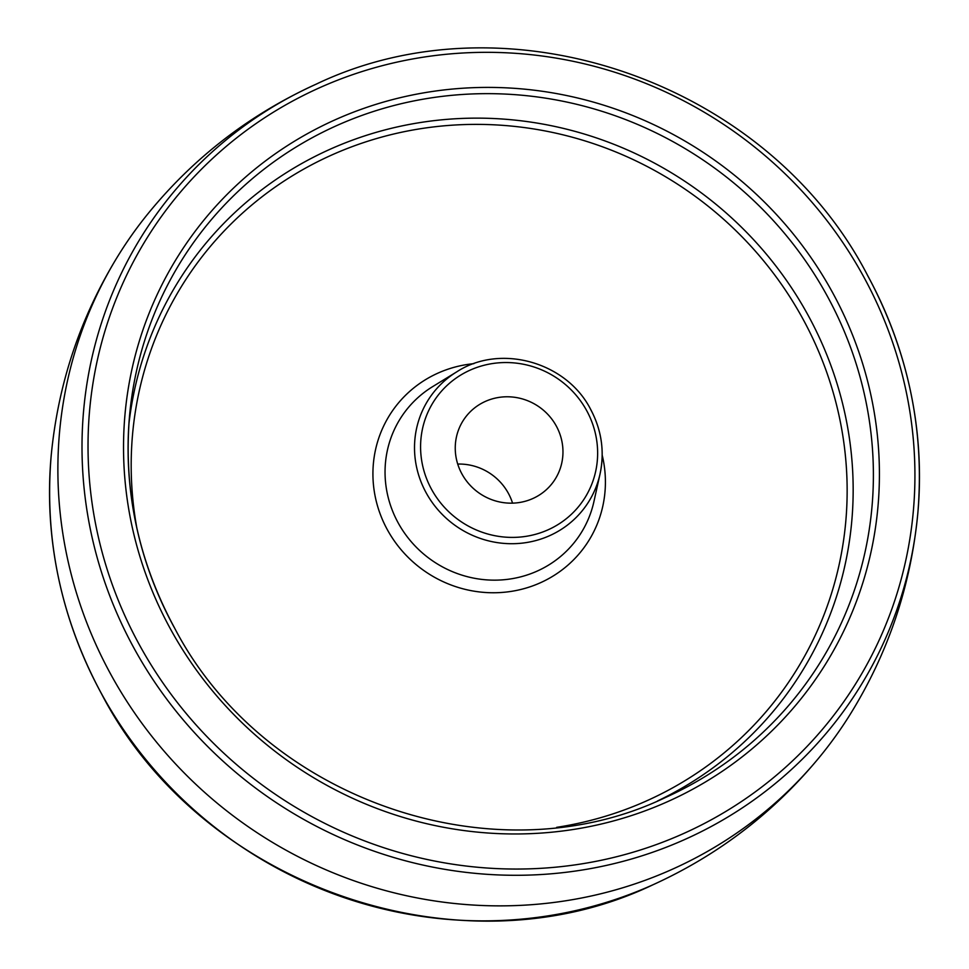 <?xml version="1.0" encoding="UTF-8"?>
<svg xmlns="http://www.w3.org/2000/svg" width="969" height="969" viewBox="0 0 969 969"><rect width="100%" height="100%" fill="white"/><g stroke="black" fill="none" stroke-linecap="round" stroke-linejoin="round"><path stroke-width="1.45" d="M457.719 464.066A54.543 52.508 -144.5 0 1 508.337 493.257A54.543 52.508 -144.5 0 1 512.553 503.141M461.934 473.95A54.543 52.508 -144.5 0 1 464.696 418.317A54.543 52.508 -144.5 0 1 556.279 425.985A54.543 52.508 -144.5 0 1 553.517 481.629A54.543 52.508 -144.5 0 1 461.934 473.95M316.076 84.206C508.289 -7.873 767.496 81.965 867.473 275.184C908.014 350.366 924.801 429.667 917.837 513.086C910.945 585.53 888.44 652.561 850.31 714.177A431.992 415.858 -144.5 0 1 820.973 755.336A431.992 415.858 -144.5 0 1 110.854 674.46A431.992 415.858 -144.5 0 1 118.69 254.823A431.992 415.858 -144.5 0 1 148.027 213.665C193.824 157.511 249.845 114.366 316.076 84.206A424.01 408.167 -144.5 0 0 134.001 648.164A424.01 408.167 -144.5 0 0 587.032 869.217A424.01 408.167 -144.5 0 0 917.837 513.086A424.01 408.167 -144.5 0 0 867.473 275.257M652.924 884.794C460.711 976.873 201.504 887.035 101.527 693.816C60.986 618.634 44.199 539.333 51.163 455.914A424.01 408.167 35.5 0 0 101.527 693.743A424.01 408.167 35.5 0 0 652.924 884.794C719.155 854.634 775.176 811.489 820.973 755.336M139.366 644.785A418.656 403.019 35.5 0 0 701.035 825.188A418.656 403.019 35.5 0 0 863.585 276.589A418.656 403.019 35.5 0 0 301.916 96.185A418.656 403.019 35.5 0 0 139.366 644.785M170.459 628.978A382.694 368.402 -144.5 0 1 319.055 127.496A382.694 368.402 -144.5 0 1 832.48 292.396A382.694 368.402 -144.5 0 1 683.884 793.877A382.694 368.402 -144.5 0 1 170.459 628.978M129.543 415.907C123.329 490.084 138.264 560.639 174.347 627.573C263.35 799.631 494.323 879.61 665.158 797.644A377.353 363.254 35.5 0 0 827.114 295.775A377.353 363.254 35.5 0 0 423.986 99.044A377.353 363.254 35.5 0 0 129.543 415.907A377.353 363.254 35.5 0 0 174.287 627.524M128.889 424.156A367.832 354.097 -144.5 0 1 419.141 122.724A367.832 354.097 -144.5 0 1 808.049 315.167A367.832 354.097 -144.5 0 1 657.588 800.951M556.654 827.344A362.491 348.949 35.5 0 0 802.695 318.547A362.491 348.949 35.5 0 0 369.419 140.711A362.491 348.949 35.5 0 0 136.871 528.166M602.185 455.115A117.709 113.312 -144.5 0 1 531.206 586.415A117.709 113.312 -144.5 0 1 387.358 529.716A117.709 113.312 -144.5 0 1 473.877 363.666M432.646 386.631A106.965 102.98 35.5 0 0 398.162 522.86A106.965 102.98 35.5 0 0 505.963 579.535A106.965 102.98 35.5 0 0 593.924 501.579L600.053 473.914A95.01 91.461 -144.5 0 1 521.916 543.161A95.01 91.461 -144.5 0 1 426.166 492.821A95.01 91.461 -144.5 0 1 456.799 371.817L432.646 386.631M590.533 409.257A95.01 91.461 -144.5 0 1 600.053 473.914C604.753 451.433 601.579 429.848 590.533 409.148C566.368 361.934 500.246 343.401 456.799 371.817M431.58 489.393A89.645 86.289 35.5 0 0 551.833 528.02A89.645 86.289 35.5 0 0 586.645 410.553A89.645 86.289 35.5 0 0 466.38 371.926A89.645 86.289 35.5 0 0 431.58 489.393M51.163 455.914C58.055 383.47 80.56 316.439 118.69 254.823"/></g></svg>
